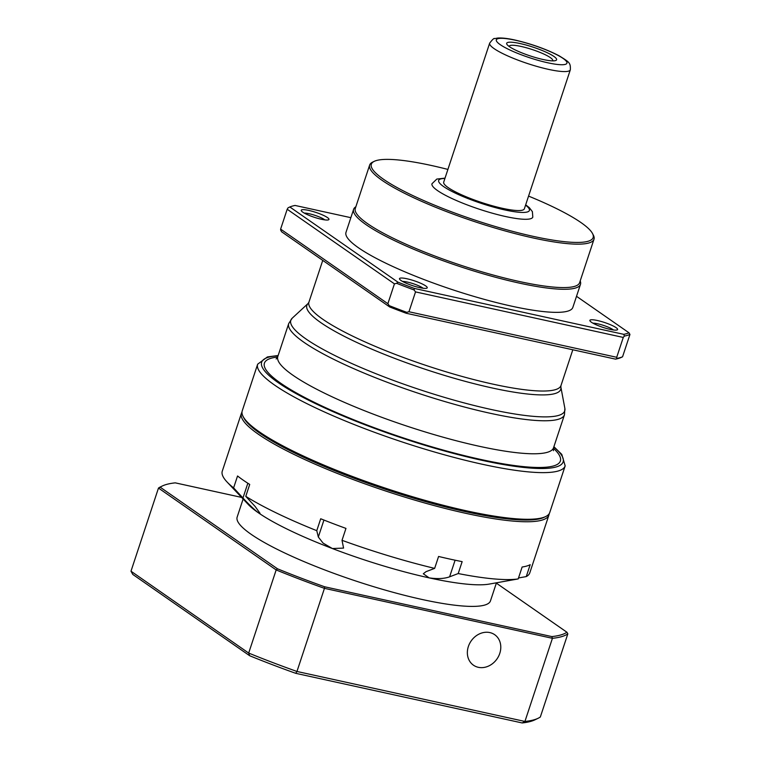 <?xml version="1.0" encoding="UTF-8"?>
<svg xmlns="http://www.w3.org/2000/svg" width="761" height="761" viewBox="0 0 761 761"><rect width="100%" height="100%" fill="white"/><g stroke="black" fill="none" stroke-linecap="round" stroke-linejoin="round"><path stroke-width="1.14" d="M597.375 320.505A14.602 2.568 18.3 0 0 589.956 320.857A14.602 2.568 18.3 0 0 610.113 329.37A14.602 2.568 18.3 0 0 617.238 329.884A14.602 2.568 18.3 0 0 612.32 325.556A14.602 2.568 18.3 0 0 597.375 320.505M613.471 329.97A11.948 2.102 18.3 0 0 597.708 323.796A11.948 2.102 18.3 0 0 592.933 323.178M407.002 278.773A14.602 2.568 18.3 0 0 399.582 279.135A14.602 2.568 18.3 0 0 419.739 287.639A14.602 2.568 18.3 0 0 426.864 288.153A14.602 2.568 18.3 0 0 421.946 283.824A14.602 2.568 18.3 0 0 407.002 278.773M423.097 288.238A11.948 2.102 18.3 0 0 407.335 282.065A11.948 2.102 18.3 0 0 402.559 281.446M308.728 210.416A14.602 2.568 18.3 0 0 301.308 210.768A14.602 2.568 18.3 0 0 321.465 219.282A14.602 2.568 18.3 0 0 328.59 219.796A14.602 2.568 18.3 0 0 323.672 215.468A14.602 2.568 18.3 0 0 308.728 210.416M324.823 219.881A11.948 2.102 18.3 0 0 309.061 213.698A11.948 2.102 18.3 0 0 304.286 213.09M447.906 169.427A116.814 20.518 18.3 0 0 431.278 165.46A116.814 20.518 18.3 0 0 374.25 161.342A116.814 20.518 18.3 0 0 413.613 195.948A116.814 20.518 18.3 0 0 533.195 236.357A116.814 20.518 18.3 0 0 592.515 233.522A116.814 20.518 18.3 0 0 528.562 196.1M592.515 233.522L593.352 235.13A118.145 20.747 -161.7 0 1 593.989 239.249A118.145 20.747 -161.7 0 1 533.356 238.003A118.145 20.747 -161.7 0 1 420.614 200.894A118.145 20.747 -161.7 0 1 369.656 165.051A118.145 20.747 -161.7 0 1 372.614 162.131L374.25 161.342M545.685 516.557L544.039 517.347A160.619 28.214 -161.7 0 1 465.637 511.687A160.619 28.214 -161.7 0 1 243.939 418.103L243.101 416.486A161.95 28.442 18.3 0 0 466.626 510.85A161.95 28.442 18.3 0 0 545.685 516.557A161.95 28.442 18.3 0 0 549.737 512.553L565.166 465.903L561.799 454.412L553.903 446.707M355.863 206.754A119.467 20.985 18.3 0 0 353.627 209.304L345.989 232.381A119.467 20.985 18.3 0 0 397.518 268.623A119.467 20.985 18.3 0 0 511.535 306.141A119.467 20.985 18.3 0 0 572.843 307.406L580.481 284.329A119.467 20.985 18.3 0 0 580.196 280.952M353.627 209.304A119.467 20.985 18.3 0 0 405.156 245.546A119.467 20.985 18.3 0 0 519.164 283.063A119.467 20.985 18.3 0 0 580.481 284.329M369.656 165.051L355.292 208.476A118.145 20.747 18.3 0 0 406.25 244.319A118.145 20.747 18.3 0 0 519.002 281.427A118.145 20.747 18.3 0 0 579.625 282.673L593.989 239.249M622.565 356.795L620.805 357.632A184.514 32.409 -161.7 0 1 615.563 359.144L406.155 313.247A184.514 32.409 -161.7 0 1 389.718 306.978L281.618 231.782L280.685 230.136L280.619 229.109L387.872 303.706L389.232 305.646A185.846 32.637 18.3 0 0 406.707 312.314L408.961 311.753L616.714 357.29L616.981 358.402A185.846 32.637 18.3 0 0 622.565 356.795L629.946 334.46A185.846 32.637 -161.7 0 1 624.372 336.067L623.278 337.437L415.525 291.901L414.098 289.979A185.846 32.637 -161.7 0 1 396.614 283.311L394.436 283.853L287.192 209.256L288.067 207.81L289.827 206.963L397.927 282.16A184.514 32.409 18.3 0 0 414.355 288.429L623.773 334.336A184.514 32.409 18.3 0 0 629.014 332.814L576.515 296.305M350.85 217.675L295.068 205.451A184.514 32.409 18.3 0 0 289.827 206.963M616.714 357.29L623.278 337.437M415.525 291.901L408.961 311.753M387.872 303.706L394.436 283.853M616.981 358.402L615.563 359.144M406.155 313.247L406.707 312.314M389.232 305.646L389.718 306.978M414.098 289.979L414.355 288.429M397.927 282.16L396.614 283.311M629.946 334.46L629.014 332.814M623.773 334.336L624.372 336.067M287.192 209.256L280.619 229.109M278.145 355.511L267.415 356.938L257.656 364.205L242.226 410.854A161.95 28.442 18.3 0 0 243.101 416.486M323.939 520.048L318.326 537.019L323.064 543.088L332.386 548.538L343.572 548.091L342.022 540.31A161.95 28.442 18.3 0 0 434.645 568.381L438.583 556.472A161.95 28.442 18.3 0 0 450.626 559.24A161.95 28.442 18.3 0 0 462.146 561.637L458.208 573.547A161.95 28.442 18.3 0 0 518.193 578.921L522.132 567.012A161.95 28.442 18.3 0 0 530.189 564.681L526.251 576.591A161.95 28.442 18.3 0 0 529.799 572.852L548.919 515.035A161.95 28.442 18.3 0 0 549.166 513.742M241.979 412.148A161.95 28.442 18.3 0 0 241.408 413.337L222.279 471.154A161.95 28.442 18.3 0 0 227.063 481.998L248.229 504.438A133.413 23.429 18.3 0 0 258.217 512.676A133.413 23.429 18.3 0 0 332.386 548.538A133.413 23.429 18.3 0 0 429.147 577.875C437.499 579.083 444.319 578.731 449.608 576.819L458.208 573.547M243.558 417.313A160.619 28.214 18.3 0 0 465.637 511.687A160.619 28.214 18.3 0 0 544.819 516.938M241.408 413.337A161.95 28.442 18.3 0 0 311.259 462.469A161.95 28.442 18.3 0 0 465.808 513.333A161.95 28.442 18.3 0 0 548.919 515.035M243.12 499.026L237.156 517.09A133.413 23.429 18.3 0 0 294.688 557.556A133.413 23.429 18.3 0 0 422.013 599.459A133.413 23.429 18.3 0 0 490.474 600.867L496.457 582.783M434.645 568.381L426.055 571.654L423.306 573.765L429.147 577.875A133.413 23.429 18.3 0 0 489.123 584.106L518.193 578.921M227.063 481.998A161.95 28.442 18.3 0 0 233.608 487.887L237.546 475.977A161.95 28.442 18.3 0 0 249.713 484.434L245.774 496.343A161.95 28.442 18.3 0 0 316.766 530.674L320.704 518.764A161.95 28.442 18.3 0 0 345.96 528.4L342.022 540.31M247.839 483.245L242.959 497.998C248.419 503.991 253.508 508.89 258.217 512.676L260.043 513.323L255.116 506.455L245.774 496.343M242.959 497.998L233.608 487.887M318.326 537.019L316.766 530.674M526.251 576.591L518.517 577.96M552.524 60.861A22.859 4.014 18.3 0 0 550.346 57.608A22.859 4.014 18.3 0 0 525.556 47.543A22.859 4.014 18.3 0 0 509.299 46.564M509.423 46.659A26.283 4.614 18.3 0 0 532.938 56.79A26.283 4.614 18.3 0 0 554.921 60.728A26.283 4.614 18.3 0 0 553.846 56.39A26.283 4.614 18.3 0 0 522.683 44.138A26.283 4.614 18.3 0 0 507.454 45.032A26.283 4.614 18.3 0 0 509.423 46.659M489.665 43.149L443.711 182.107A42.483 7.458 18.3 0 0 462.032 194.997A42.483 7.458 18.3 0 0 502.574 208.343A42.483 7.458 18.3 0 0 524.367 208.79L570.322 69.822C570.683 62.659 569.361 62.202 559.097 55.781C546.189 49.132 531.463 43.881 514.921 40.019C507.701 38.411 501.946 37.755 497.646 38.05L494.602 38.621C494.146 37.926 492.5 39.439 489.665 43.149A42.483 7.458 18.3 0 0 507.987 56.038A42.483 7.458 18.3 0 0 548.529 69.375A42.483 7.458 18.3 0 0 570.322 69.822M499.777 653.395A18.587 15.743 -55.2 0 1 473.466 665.2A18.587 15.743 -55.2 0 1 468.367 646.508A18.587 15.743 -55.2 0 1 494.688 634.693A18.587 15.743 -55.2 0 1 499.777 653.395M496.334 583.135L566.916 632.239A217.703 38.24 -161.7 0 1 551.868 636.586L324.671 586.788A217.703 38.24 -161.7 0 1 277.499 568.8L160.219 487.211A217.703 38.24 -161.7 0 1 162.331 485.984A217.703 38.24 -161.7 0 1 175.268 482.855L241.589 497.399M162.331 485.984L160.695 486.774A219.025 38.469 18.3 0 0 158.478 488.067L160.219 487.211M130.987 571.197L248.676 653.062L249.694 655.754L132.814 574.45L130.987 571.197L158.478 488.067L276.167 569.932L277.499 568.8M249.694 655.754A216.371 38.002 18.3 0 0 295.753 673.323L296.961 671.468A219.025 38.469 18.3 0 1 248.676 653.062L276.167 569.932A219.025 38.469 18.3 0 0 324.452 588.348L324.671 586.788M295.753 673.323L522.179 722.95L524.928 721.447A219.025 38.469 18.3 0 0 538.122 718.279A219.025 38.469 18.3 0 0 540.339 716.986L567.83 633.865A219.025 38.469 18.3 0 1 552.419 638.317L524.928 721.447L296.961 671.468L324.452 588.348L552.419 638.317L551.868 636.586M567.83 633.865L566.916 632.239M522.179 722.95A216.371 38.002 18.3 0 0 534.85 719.858L538.122 718.279M560.857 387.016L560.99 385.523A132.747 23.315 18.3 0 1 492.871 384.124A132.747 23.315 18.3 0 1 366.184 342.421A132.747 23.315 18.3 0 1 308.928 302.155L308.157 303.439A133.708 23.486 18.3 0 0 359.439 343.668A133.708 23.486 18.3 0 0 492.12 387.958A133.708 23.486 18.3 0 0 560.857 387.016L564.862 408.362A144.257 25.341 18.3 0 1 490.693 409.38A144.257 25.341 18.3 0 1 347.549 361.589A144.257 25.341 18.3 0 1 292.205 318.193L288.714 323.549A145.218 25.503 18.3 0 0 351.354 367.601A145.218 25.503 18.3 0 0 489.941 413.213A145.218 25.503 18.3 0 0 564.472 414.745L564.862 408.362M257.656 364.205A161.95 28.442 18.3 0 0 327.506 413.337A161.95 28.442 18.3 0 0 482.055 464.2A161.95 28.442 18.3 0 0 565.166 465.903M278.06 355.777A158.764 27.881 18.3 0 0 305.77 398.774A158.764 27.881 18.3 0 0 481.656 460.253A158.764 27.881 18.3 0 0 553.808 446.983M277.613 357.052A155.843 27.367 18.3 0 0 310.117 400.238A155.843 27.367 18.3 0 0 480.381 459.368A155.843 27.367 18.3 0 0 553.409 448.267M276.129 358.992L277.803 356.557A145.218 25.503 18.3 0 0 340.433 400.609A145.218 25.503 18.3 0 0 479.03 446.222A145.218 25.503 18.3 0 0 553.551 447.753L564.472 414.745M455.107 560.201L449.608 576.819M445.023 178.141L436.814 179.063L431.982 183.743A53.099 9.322 18.3 0 0 454.888 199.848A53.099 9.322 18.3 0 0 505.561 216.524A53.099 9.322 18.3 0 0 532.814 217.085L532.386 211.634L529.361 207.715L525.68 204.814M444.919 178.464A47.791 8.39 18.3 0 0 450.997 190.954A47.791 8.39 18.3 0 0 504.885 209.95A47.791 8.39 18.3 0 0 525.575 205.137M547.853 62.802A37.165 6.526 18.3 0 0 563.045 58.407A37.165 6.526 18.3 0 0 515.425 40.247A37.165 6.526 18.3 0 0 500.224 44.642A37.165 6.526 18.3 0 0 547.853 62.802M560.99 385.523L572.814 349.775M277.803 356.557L288.714 323.549M553.551 447.753L553.447 450.702M308.928 302.155L322.75 260.386M308.157 303.439L292.205 318.193"/></g></svg>
